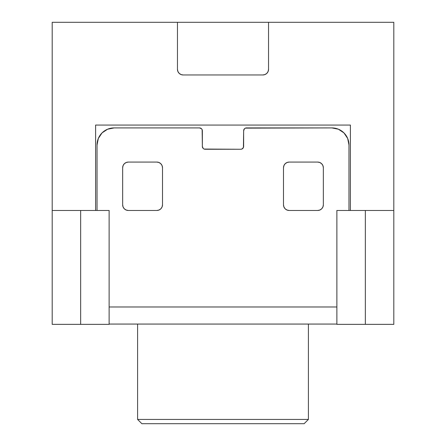 <?xml version="1.0" encoding="UTF-8"?>
<svg xmlns="http://www.w3.org/2000/svg" width="446" height="446" viewBox="0 0 446 446"><rect width="100%" height="100%" fill="white"/><g stroke="black" fill="none" stroke-linecap="round" stroke-linejoin="round"><path stroke-width="0.67" d="M137.597 419.43L141.867 423.7L304.133 423.7L308.403 419.43L137.597 419.43L308.403 419.43L308.403 324.064L308.403 419.43L304.133 423.7L141.867 423.7L137.597 419.43L137.597 324.064L137.597 419.43M52.193 22.3L393.807 22.3L268.548 22.3L268.548 69.275L268.113 71.449L266.881 73.3L265.036 74.532L262.856 74.967L183.144 74.967L180.965 74.532L179.119 73.3L177.887 71.449L177.452 69.275L177.452 22.3L52.193 22.3L52.193 210.473L52.193 22.3M336.875 324.064L109.125 324.064L336.875 324.064M109.125 210.473L109.125 324.348L109.125 210.473L52.193 210.473L52.193 324.348L52.193 210.473L80.659 210.473L80.659 324.348L80.659 210.473L109.125 210.473M336.875 324.348L336.875 210.473L393.807 210.473L393.807 22.3L393.807 324.348L393.807 210.473L336.875 210.473L336.875 324.348L365.341 324.348L365.341 210.473L365.341 324.348L393.807 324.348L336.875 324.348M246.487 127.918L331.891 127.918A17.082 17.082 0 0 1 348.973 145L348.973 210.473L348.973 145L347.674 138.461L343.966 132.919L338.425 129.217L331.891 127.918L245.395 128.136L244.475 128.749L243.639 130.762L243.421 147.509L241.883 149.053L240.79 149.265L204.117 149.053L203.192 148.434L202.361 146.422L202.144 129.674L201.525 128.749L199.513 127.918L114.109 127.918L107.575 129.217L102.034 132.919L98.326 138.461L97.027 145L97.027 210.473L97.027 145A17.082 17.082 0 0 1 114.109 127.918L199.513 127.918A2.849 2.849 0 0 1 202.361 130.762L202.361 146.422A2.849 2.849 0 0 0 205.21 149.265L240.79 149.265A2.849 2.849 0 0 0 243.639 146.422L243.639 130.762A2.849 2.849 0 0 1 246.487 127.918L245.395 128.136M95.606 125.07L95.606 210.473L95.606 125.07L350.394 125.07L350.394 210.473L350.394 125.07L95.606 125.07L350.394 125.07M52.193 324.348L109.125 324.348L52.193 324.348M109.125 306.982L336.875 306.982L109.125 306.982M323.35 167.774L323.35 204.781L322.915 206.961L321.683 208.806L319.838 210.038L317.658 210.473L289.186 210.473L287.012 210.038L285.161 208.806L283.929 206.961L283.494 204.781L283.494 167.774L283.929 165.594L285.161 163.743L287.012 162.511L289.186 162.076L317.658 162.076L319.838 162.511L321.683 163.743L322.915 165.594L323.35 167.774L323.35 204.781A5.692 5.692 0 0 1 317.658 210.473L289.186 210.473A5.692 5.692 0 0 1 283.494 204.781L283.494 167.774A5.692 5.692 0 0 1 289.186 162.076L317.658 162.076A5.692 5.692 0 0 1 323.35 167.774M122.65 204.781L122.65 167.774L123.085 165.594L124.317 163.743L126.162 162.511L128.342 162.076L156.814 162.076L158.988 162.511L160.839 163.743L162.071 165.594L162.506 167.774L162.506 204.781L162.071 206.961L160.839 208.806L158.988 210.038L156.814 210.473L128.342 210.473L126.162 210.038L124.317 208.806L123.085 206.961L122.65 204.781L122.65 167.774A5.692 5.692 0 0 1 128.342 162.076L156.814 162.076A5.692 5.692 0 0 1 162.506 167.774L162.506 204.781A5.692 5.692 0 0 1 156.814 210.473L128.342 210.473A5.692 5.692 0 0 1 122.65 204.781M268.548 22.3L268.548 69.275A5.692 5.692 0 0 1 262.856 74.967L183.144 74.967A5.692 5.692 0 0 1 177.452 69.275L177.452 22.3L268.548 22.3M177.887 71.449L177.452 69.275"/></g></svg>
